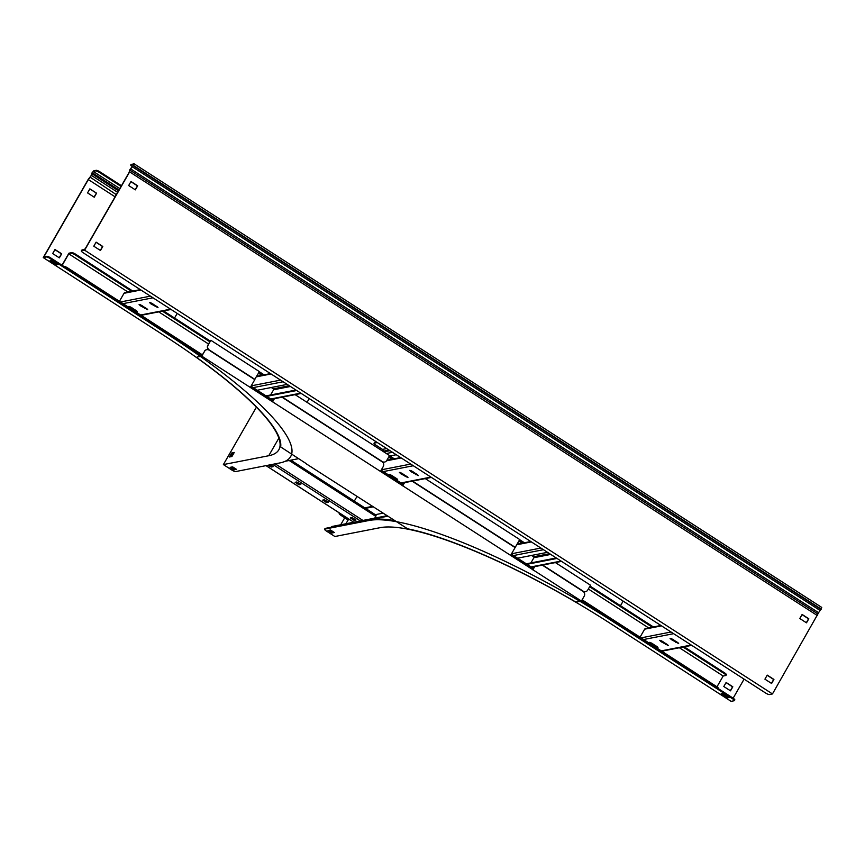 <?xml version="1.0" encoding="UTF-8"?>
<svg xmlns="http://www.w3.org/2000/svg" width="865" height="865" viewBox="0 0 865 865"><rect width="100%" height="100%" fill="white"/><g stroke="black" fill="none" stroke-linecap="round" stroke-linejoin="round"><path stroke-width="1.3" d="M62.01 265.231L68.93 253.196L71.817 252.634A3.406 0.714 29.9 0 1 75.644 254.224L132.788 291.083M62.172 265.328L68.778 253.834L71.817 252.634M683.058 647.031L724.081 673.5A3.406 0.714 -150.1 0 1 725.984 675.403A3.406 0.714 -150.1 0 1 725.822 675.5L723.183 676.008L679.371 647.755M716.966 686.821L723.183 676.008M75.644 254.224L75.244 254.916L131.653 291.31M162.425 311.162L209.86 341.762M258.516 373.15L261.814 375.28M388.677 457.12L391.964 459.239M518.827 541.09L522.125 543.209M589.627 586.762L652.275 627.179M75.244 254.916A3.406 0.714 -150.1 0 0 71.417 253.326M648.599 627.893L588.33 589.011M518.449 543.934L517.54 543.339M388.288 459.964L387.379 459.38M258.127 375.994L257.219 375.41M208.562 344.021L158.749 311.876M127.977 292.024L68.778 253.834M163.561 310.935L210.422 341.178M258.916 372.458L262.938 375.053M389.077 456.428L393.099 459.023M519.227 540.398L523.249 542.993M590.027 586.07L653.41 626.963M684.183 646.815L724.481 672.808A3.406 0.714 29.9 0 1 726.384 674.711L725.984 675.403M718.08 689.156A3.406 0.714 -150.1 0 0 716.166 687.253L716.566 686.551A3.406 0.714 29.9 0 1 718.48 688.454L718.361 688.659M63.869 266.431L63.902 266.377A3.406 0.714 29.9 0 1 67.74 267.977L67.34 268.669L202.118 355.612M250.612 386.904L272.908 401.284M380.773 470.874L403.068 485.254M510.923 554.843L533.218 569.224M581.712 600.505L716.166 687.253M67.34 268.669A3.406 0.714 -150.1 0 0 63.502 267.069M67.74 267.977L202.356 354.823M251.012 386.212L273.145 400.484M381.162 470.182L403.306 484.454M511.323 554.141L533.456 568.424M582.113 599.813L716.566 686.551M530.915 562.92L533.91 557.709A0.681 0.649 79 0 0 533.683 556.768L531.618 555.438M517.573 558.174L547.523 552.335M527.044 564.294L556.995 558.444M526.32 563.818L556.271 557.968M660.925 625.492L645.604 628.477A1.503 1.427 79 0 0 644.674 629.158L640.046 637.191M662.514 641.365L659.714 640.316L661.055 641.657L668.31 645.571L662.514 641.365M652.167 643.387L649.366 642.338L650.707 643.668L657.962 647.593L652.167 643.387M672.862 639.343L670.061 638.305L671.402 639.635L678.657 643.56L672.862 639.343M667.693 644.76L660.73 640.446M657.346 646.782L650.383 642.457M678.041 642.738L671.078 638.424M270.604 394.981L273.599 389.769A0.681 0.649 79 0 0 273.372 388.839L271.307 387.498M257.262 390.245L287.212 384.395M266.734 396.354L296.684 390.515M265.998 395.878L295.949 390.039M383.822 462.148L383.303 463.056M402.203 473.425L399.403 472.387L400.744 473.717L407.999 477.642L402.203 473.425M391.856 475.447L389.055 474.398L390.396 475.739L397.651 479.653L391.856 475.447M412.551 471.414L409.75 470.365L411.08 471.695L418.346 475.62L412.551 471.414M407.383 476.82L400.419 472.506M397.035 478.842L390.072 474.528M417.73 474.809L410.756 470.484M140.303 289.624L124.982 292.608A1.503 1.427 79 0 0 124.041 293.289L119.424 301.323M141.892 305.496L139.092 304.448L140.422 305.778L147.688 309.702L141.892 305.496M131.545 307.518L128.744 306.469L130.085 307.799L137.34 311.724L131.545 307.518M152.229 303.474L149.429 302.426L150.769 303.766L158.025 307.68L152.229 303.474M147.072 308.892L140.098 304.567M136.724 310.903L129.761 306.588M157.408 306.87L150.445 302.555M207.838 345.286L210.909 340.323L259.403 371.615L254.667 379.465L208.962 349.968A3.406 3.233 -101 0 1 207.838 345.286L209.925 341.643M208.087 345.232A3.406 3.233 79 0 0 209.211 349.925L254.916 379.411M542.679 565.061L583.237 591.217A3.406 3.233 79 0 0 587.681 590.125L590.514 585.216L555.406 562.574M585.421 591.703A3.406 3.233 -101 0 1 582.988 591.271L583.237 591.217M542.431 565.105L582.988 591.271M209.525 340.594L210.909 340.323M264.095 374.826L259.327 371.755M282.368 397.121L382.287 461.586A3.406 3.233 79 0 0 386.742 460.494L389.564 455.585L295.095 394.635M394.256 458.796L389.477 455.714M412.529 481.091L515.237 547.35L519.714 539.544L425.256 478.605M524.406 542.766L519.638 539.684M282.12 397.176L382.287 461.586M384.482 462.061A3.406 3.233 -101 0 1 382.038 461.629M412.281 481.135L515.237 547.35M345.935 523.747L348.108 519.973L341.08 515.443A3.406 0.714 -150.1 0 1 339.177 513.54A3.406 0.714 -150.1 0 1 339.339 513.442L339.945 513.323M365.506 508.339L372.999 506.879M383.033 513.161L375.313 514.675M349.752 519.66L348.108 519.973M364.771 507.863L372.264 506.403M331.663 526.796A3.406 0.714 29.9 0 1 331.663 526.601A3.406 0.714 29.9 0 1 331.836 526.504L331.436 527.196L387.747 516.21M331.836 526.504L387.023 515.735M374.783 518.124L376.134 515.205L290.791 460.191M322.721 500.1L326.613 502.619L328.408 502.219L324.386 499.775L322.721 500.1M350.303 517.897L354.207 520.416L356.002 520.016L351.979 517.573L350.303 517.897M295.127 482.302L299.031 484.811L300.815 484.422L296.792 481.967L295.127 482.302M267.901 465.273L271.437 467.014L273.102 466.689L270.853 464.689M328.127 501.7L327.013 501.916L323.272 499.992M355.72 519.508L354.607 519.724L350.866 517.789M300.533 483.903L299.42 484.119L295.679 482.183M272.94 466.105L268.939 465.067M298.566 458.666L285.212 461.272M46.386 256.981L46.786 256.289A3.406 0.714 29.9 0 1 50.613 257.878L50.213 258.57A3.406 0.714 -150.1 0 0 46.386 256.981L43.25 257.586L88.273 179.293L90.966 175.93L91.831 173.097L93.755 170.805L96.22 170.319A3.406 0.714 29.9 0 1 100.048 171.908L121.457 185.726M100.048 171.908L99.648 172.611L121.057 186.418M88.652 178.882L90.057 177.714L93.355 171.497L96.22 170.319M46.786 256.289L43.899 256.851L88.338 179.563L115.077 196.82M50.613 257.878L168.783 334.117A218.153 45.942 29.9 0 1 200.788 355.742L201.75 355.558M50.213 258.57L168.394 334.809A218.153 45.942 29.9 0 1 290.629 456.601A218.153 45.942 29.9 0 1 279.882 462.926L235.583 471.576A3.406 0.714 -150.1 0 1 231.744 469.976L223.386 464.581L268.734 455.736A204.518 43.077 -150.1 0 0 278.811 449.811A204.518 43.077 -150.1 0 0 164.209 335.62L43.25 257.586M291.775 454.287A218.153 45.942 29.9 0 1 291.029 455.909L290.629 456.601M256.397 407.177L223.386 464.581M230.458 456.796L232.415 453.39L233.896 453.098M99.648 172.611A3.406 0.714 -150.1 0 0 95.82 171.011M89.874 188.851L87.549 192.895L94.242 197.209L96.566 193.165L89.874 188.851M52.668 253.553L59.361 257.867L61.685 253.823L54.992 249.509L52.668 253.553M57.501 264.03L51.219 260.246M235.799 468.906L234.415 469.176L231.247 467.122M231.928 456.504L234.253 452.46L231.744 452.957L229.42 457.001L231.928 456.504M230.122 467.349L234.026 469.868L236.523 469.371L232.631 466.862L230.122 467.349M50.084 260.473L56.776 264.787L58.236 264.506L51.543 260.181L50.084 260.473M89.787 189.003L96.566 193.165M94.08 197.101L96.318 193.219M59.198 257.77L61.437 253.878L54.906 249.661M234.026 469.868L234.415 469.176M56.776 264.787L57.177 264.095M231.744 452.957L232.415 453.39M542.312 565.126L583.107 591.455A3.406 3.233 79 0 1 584.232 596.136L581.41 601.045L532.916 569.765L534.721 566.607M250.299 387.444L254.786 379.638L209.081 350.152A3.406 3.233 79 0 0 204.627 351.244L201.804 356.153L532.916 569.765M533.391 568.543L534.473 566.662M204.627 351.244L202.291 354.931M204.378 351.298A3.406 3.233 -101 0 1 206.638 349.73M306.059 463.51L280.671 446.935A205.74 43.337 -150.1 0 0 198.323 358.683A3.406 0.714 -150.1 0 1 196.971 357.169A3.406 0.714 -150.1 0 1 197.144 357.061L201.804 356.153M581.41 601.045L576.739 601.954A3.406 0.714 -150.1 0 1 573.527 600.743A205.74 43.337 -150.1 0 0 407.577 528.796L305.983 463.651M412.151 481.167L515.097 547.577L510.62 555.373M402.755 485.795L404.571 482.638M272.594 401.825L274.41 398.679M281.99 397.197L382.157 461.813A3.406 3.233 79 0 1 383.282 466.495L380.459 471.414M403.231 484.573L404.312 482.692M273.081 400.603L274.162 398.722M402.528 485.838L402.82 485.114M272.378 401.868L272.67 401.144M532.689 569.808L532.981 569.073M374.426 442.75A3.406 0.714 29.9 0 1 374.437 442.545A3.406 0.714 29.9 0 1 374.599 442.447L376.599 442.058M374.599 442.447L374.199 443.139L377.324 442.534M382.946 451.314L382.968 451.26A1.362 1.298 79 0 0 382.525 449.389L375.94 445.151A3.406 0.714 -150.1 0 1 374.037 443.248A3.406 0.714 -150.1 0 1 374.199 443.139M340.702 524.774L344.713 517.789M354.304 501.116L356.942 496.521M325.002 528.71A3.406 0.714 29.9 0 1 325.002 528.515A3.406 0.714 29.9 0 1 325.164 528.418L324.764 529.11A3.406 0.714 -150.1 0 0 324.602 529.207A3.406 0.714 -150.1 0 0 326.505 531.11L334.874 536.505L380.222 527.661A204.518 43.077 -150.1 0 1 610.139 623.308L731.098 701.342L734.234 700.737A3.406 0.714 -150.1 0 0 734.407 700.628A3.406 0.714 -150.1 0 0 732.493 698.725L732.893 698.033A3.406 0.714 29.9 0 1 734.807 699.936L734.407 700.628M325.164 528.418L369.474 519.779A218.153 45.942 29.9 0 1 394.548 520.589M324.764 529.11L369.074 520.471A218.153 45.942 29.9 0 1 614.323 622.497L732.493 698.725M581.172 601.088A218.153 45.942 29.9 0 1 614.723 621.805L732.893 698.033M733.131 698.196L744.095 679.144M723.8 686.518L730.493 690.832L732.817 686.788L726.124 682.474L723.8 686.518M389.899 455.985L396.257 454.741M333.674 532.051L332.301 532.321L329.132 530.277M728.633 696.995L722.351 693.211M726.038 682.626L732.568 686.842L730.33 690.735M727.908 697.752L729.368 697.471L722.675 693.146L721.215 693.438L727.908 697.752L728.298 697.06M331.9 533.013L334.409 532.526L330.506 530.007L327.997 530.494L331.9 533.013L332.301 532.321M81.71 250.396A3.406 0.714 29.9 0 1 81.71 250.201A3.406 0.714 29.9 0 1 81.883 250.104L81.483 250.796A3.406 0.714 -150.1 0 0 81.31 250.893A3.406 0.714 -150.1 0 0 83.224 252.796L765.503 692.952A3.406 0.714 -150.1 0 0 769.331 694.552L772.467 693.935L821.631 607.414M81.483 250.796L84.619 250.19L129.642 171.886L130.183 169.486L133.383 165.377L133.902 163.669L130.918 164.837A3.406 0.714 -150.1 0 0 130.745 164.934A3.406 0.714 -150.1 0 0 132.313 166.599M81.883 250.104L85.094 248.969L129.047 172.535L129.934 169.54L133.134 165.42L133.459 164.361L130.918 164.837M130.907 181.65L137.427 185.856L135.189 189.749M802.028 614.615L808.559 618.821L806.321 622.713M96.026 242.308L102.546 246.525L100.308 250.407M767.147 675.273L773.678 679.49L771.439 683.372M84.619 250.19L772.467 693.935M128.669 185.542L130.993 181.499L137.686 185.813L135.351 189.857L128.669 185.542M802.125 614.464L808.807 618.778L806.483 622.822L799.801 618.507L802.125 614.464M93.788 246.201L96.112 242.157L102.794 246.471L100.47 250.515L93.788 246.201M767.244 675.122L773.926 679.436L771.602 683.48L764.92 679.166L767.244 675.122M129.642 171.886L817.49 615.642M724.081 673.5L724.481 672.808M513.507 555.546L543.458 549.707M511.539 553.773L540.885 548.053M516.719 544.766L531.359 541.901M531.121 566.91L561.071 561.071M533.91 557.709L550.756 554.422M533.683 556.768L549.589 553.665M661.271 650.88L691.221 645.041M643.657 639.516L673.608 633.677M641.095 637.862L671.045 632.012M644.674 629.158L661.52 625.871M651.107 642.976L650.707 643.668M655.562 645.852L655.162 646.544M661.455 640.954L661.055 641.657M665.909 643.83L665.509 644.533M671.791 638.943L671.402 639.635M676.257 641.819L675.857 642.511M253.186 387.617L283.136 381.768M251.218 385.844L280.574 380.113M256.408 376.826L271.048 373.972M270.799 398.981L300.75 393.132M273.599 389.769L290.445 386.482M273.372 388.839L289.278 385.736M400.96 482.951L430.911 477.102M383.346 471.587L413.297 465.738M381.379 469.803L410.724 464.083M386.536 460.796L401.209 457.942M390.796 475.036L390.396 475.739M395.251 477.913L394.851 478.615M401.133 473.025L400.744 473.717M405.599 475.901L405.198 476.593M411.481 471.003L411.08 471.695M415.946 473.879L415.546 474.571M140.649 315.011L170.6 309.173M123.035 303.647L152.986 297.809M120.462 301.993L150.413 296.144M124.041 293.289L140.887 290.002M130.474 307.107L130.085 307.799M134.94 309.984L134.54 310.676M140.822 305.086L140.422 305.778M145.288 307.962L144.888 308.654M151.17 303.064L150.769 303.766M155.624 305.95L155.224 306.643M375.788 516.373L289.18 460.504M362.932 520.438L275.211 463.845M360.391 520.925L272.67 464.332M353.796 522.222L266.074 465.63M354.607 519.724L354.207 520.416M327.013 501.916L326.613 502.619M299.42 484.119L299.031 484.811M271.837 466.322L271.437 467.014M91.366 174.179L91.82 173.649L118.505 190.862M90.966 175.93L91.42 175.4L117.662 192.333M90.209 177.206L116.321 194.657M168.394 334.809L168.783 334.117M174.546 318.028L177.195 313.422M93.355 171.497L119.824 188.57M92.274 172.73L119.013 189.986M92.079 173.054L118.829 190.311M268.734 455.736L278.865 438.123M369.074 520.471L369.474 519.779M614.323 622.497L614.723 621.805M620.486 605.716L623.135 601.11M382.525 449.389L386.687 448.578M382.968 451.26L389.023 450.081M383.238 451.498L389.369 450.308M383.638 451.757L389.769 450.568M383.811 451.876L389.942 450.676M386.341 453.498L392.472 452.309M130.626 168.859L818.485 612.615M129.912 170.135L817.771 613.88M132.399 166.837L820.247 610.582M133.199 165.702L821.047 609.447M133.383 165.377L821.231 609.133M517.043 544.204L530.764 541.522M531.597 567.224L561.547 561.374M661.747 651.194L691.697 645.344M256.732 376.264L270.453 373.594M271.275 399.284L301.225 393.445M401.436 483.254L431.386 477.415M386.882 460.234L400.614 457.553M141.125 315.314L171.075 309.475M331.663 526.601L331.317 527.218M376.134 515.205L290.845 460.18M353.742 522.222L266.02 465.64M307.043 402.344L309.205 398.592M374.437 442.545L374.037 443.248M325.002 528.515L324.602 529.207M133.902 163.669L821.75 607.425M130.745 164.934L131.145 164.242M81.31 250.893L81.71 250.201"/></g></svg>
